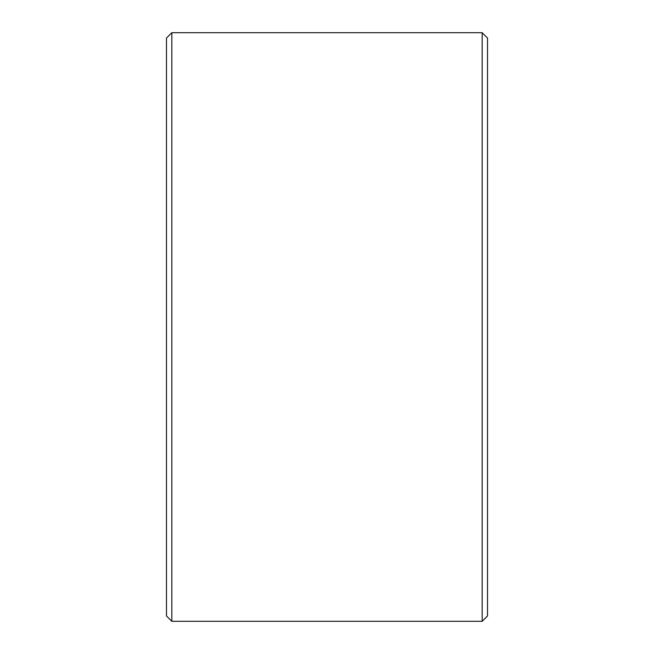 <?xml version="1.0" encoding="UTF-8"?>
<svg xmlns="http://www.w3.org/2000/svg" width="654" height="654" viewBox="0 0 654 654"><rect width="100%" height="100%" fill="white"/><g stroke="black" fill="none" stroke-linecap="round" stroke-linejoin="round"><path stroke-width="0.98" d="M487.524 38.055L487.524 615.945L482.178 621.3L482.178 32.7L487.524 38.055M171.822 621.3L166.476 615.945L166.476 38.055L171.822 32.7L171.822 621.3L482.178 621.3M171.822 32.7L482.178 32.7"/></g></svg>
